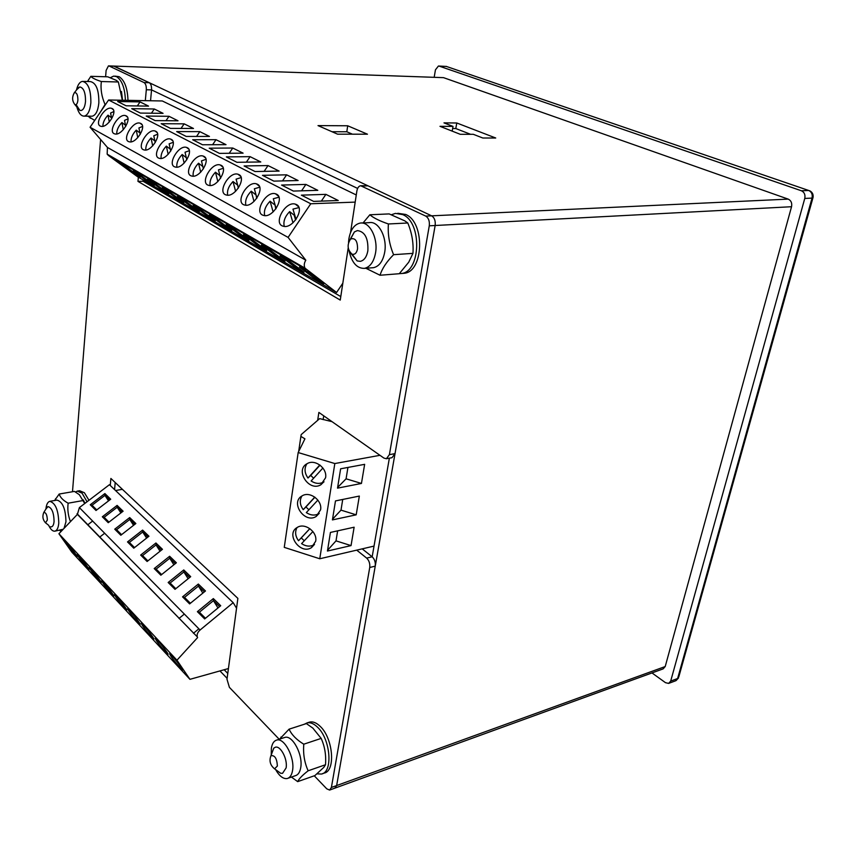 <?xml version="1.0" encoding="UTF-8"?>
<svg xmlns="http://www.w3.org/2000/svg" width="856" height="856" viewBox="0 0 856 856"><rect width="100%" height="100%" fill="white"/><g stroke="black" fill="none" stroke-linecap="round" stroke-linejoin="round"><path stroke-width="1.28" d="M308.898 509.791L305.945 506.955L303.217 509.673C299.846 504.933 299.407 500.375 301.9 496.009M303.217 509.673L314.773 497.111M319.245 513.461L318.817 513.728C314.826 515.804 310.653 515.43 306.309 512.605L317.854 500.097M305.945 506.955L314.912 497.208M304.276 540.767L301.259 537.9L298.53 540.735C295.277 536.188 294.774 531.811 297.021 527.585M298.53 540.735L309.829 528.623M314.526 544.502L314.163 544.737C310.182 546.866 305.999 546.503 301.59 543.635L312.9 531.555M301.259 537.9L309.883 528.655M313.617 478.215L310.717 475.422L307.989 478.023C304.49 473.047 304.126 468.307 306.897 463.802M307.989 478.023L319.823 464.979M324.017 481.832L323.557 482.121C319.545 484.132 315.393 483.747 311.113 480.976L322.905 468.018M310.717 475.422L320.048 465.15M379.968 455.317L334.824 463.545L298.166 452.546L304.929 438.839L300.884 436.41L301.216 434.57L319.673 418.616L332.064 421.676M320.583 509.802L316.132 516.5C304.511 523.99 289.82 502.194 302.221 495.817C309.915 490.895 322.519 500.471 320.583 509.802M332.428 519.902L356.192 514.831L359.338 496.073L335.477 500.921L332.428 519.902M334.824 463.545L319.759 558.765L284.256 547.359L298.166 452.546M374.029 546.096L319.759 558.765M327.441 551.039L351.046 545.604L354.127 527.21L330.427 532.432L327.441 551.039M337.521 488.145L361.446 483.447L364.645 464.337L340.624 468.799L337.521 488.145M315.682 541.206L311.477 547.626C300.21 555.159 285.241 533.855 297.3 527.414C304.843 522.395 317.608 531.94 315.682 541.206M325.58 477.776L320.861 484.764C308.888 492.211 294.507 469.88 307.25 463.599C315.083 458.773 327.516 468.382 325.58 477.776M356.192 514.831L340.998 510.133L332.545 519.185M342.732 499.444L340.998 510.133M351.046 545.604L336.012 540.864L327.559 550.301M337.639 530.838L336.012 540.864M361.446 483.447L346.081 478.814L337.628 487.46M347.932 467.44L346.081 478.814M182.542 596.857L198.325 584.049L205.472 590.972L189.615 603.908L182.542 596.857L184.522 597.402L190.406 603.255M233.185 602.678L109.429 484.699L79.383 507.608L77.404 514.37L197.287 636.864C196.72 634.51 197.65 632.231 200.069 630.016L233.185 602.678L236.545 608.22M90.254 504.751L104.892 493.57L110.713 499.209L96.011 510.486L90.254 504.751L92.063 505.254L96.739 509.919M102.324 516.789L117.112 505.404L123.104 511.203L108.241 522.695L102.324 516.789L104.154 517.302L108.98 522.117M114.736 529.179L129.684 517.57L135.847 523.54L120.824 535.246L114.736 529.179L116.587 529.693L121.573 534.668M127.512 541.923L142.61 530.099L148.955 536.241L133.771 548.182L127.512 541.923L129.384 542.447L134.531 547.583M140.662 555.052L155.931 542.993L162.458 549.317L147.114 561.483L140.662 555.052L142.556 555.576L147.885 560.883M154.208 568.566L169.638 556.272L176.368 562.788L160.853 575.2L154.208 568.566L156.134 569.101L161.624 574.579M168.161 582.497L183.762 569.946L190.695 576.666L175.009 589.335L168.161 582.497L170.109 583.032L175.79 588.703M197.383 611.666L213.337 598.59L220.709 605.727L204.67 618.931L197.383 611.666L199.394 612.211L205.472 618.267L219.607 606.626L213.465 600.666L199.394 612.211M165.679 652.293C159.269 644.91 155.771 640.213 155.193 638.169C156.573 638.298 169.959 655.322 167.915 654.348L165.679 652.293M115.539 490.531L122.387 489.322M228.434 668.547L189.946 679.332L71.915 552.227L58.914 533.748L77.404 514.37M189.946 679.332L176.946 660.201L58.914 533.748M75.36 555.127C69.636 548.493 66.361 544.084 65.527 541.923C66.565 541.934 78.592 557.363 76.954 556.593L75.36 555.127M87.173 567.838C81.363 561.108 78.057 556.657 77.254 554.506C78.335 554.528 90.522 570.171 88.842 569.368L87.173 567.838M99.317 580.914C93.422 574.076 90.083 569.593 89.313 567.453C90.436 567.496 102.806 583.332 101.072 582.519L99.317 580.914M111.826 594.364C105.823 587.419 102.463 582.893 101.725 580.775C102.902 580.828 115.453 596.889 113.655 596.043L111.826 594.364M124.687 608.199C118.599 601.169 115.196 596.589 114.501 594.492C115.721 594.567 128.475 610.852 126.624 609.975L124.687 608.199M137.944 622.462C131.749 615.314 128.325 610.702 127.662 608.616C128.935 608.702 141.882 625.222 139.967 624.324L137.944 622.462M151.598 637.153C145.295 629.888 141.839 625.233 141.219 623.168C142.535 623.275 155.706 640.042 153.727 639.1L151.598 637.153M180.188 667.905C173.672 660.415 170.141 655.653 169.606 653.642C171.04 653.791 184.661 671.083 182.542 670.066L180.188 667.905M176.946 660.201L197.629 637.56M204.381 591.86L198.442 586.093L184.522 597.402M202.829 593.122L198.442 586.093L198.325 584.049M109.696 499.979L104.967 495.389L92.063 505.254M108.541 500.878L104.967 495.389L104.892 493.57M122.076 511.995L117.197 507.255L104.154 517.302M120.867 512.926L117.197 507.255L117.112 505.404M134.809 524.343L129.77 519.453L116.587 529.693M133.547 525.327L129.77 519.453L129.684 517.57M147.917 537.065L142.706 532.015L129.384 542.447M146.601 538.092L142.706 532.015L142.61 530.099M161.399 550.151L156.027 544.94L142.556 555.576M160.04 551.232L156.027 544.94L155.931 542.993M175.298 563.633L169.745 558.24L156.134 569.101M173.875 564.778L169.745 558.24L169.638 556.272M189.615 577.533L183.88 571.958L170.109 583.032M188.138 578.731L183.88 571.958L183.762 569.946M217.98 607.963L213.465 600.666L213.337 598.59M205.472 618.267L204.67 618.931M219.607 606.626L220.709 605.727M116.758 133.932C116.619 130.176 118.342 126.378 121.905 122.526L123.296 129.727M125.725 126.474L124.527 120.354L127.94 118.898M125.479 125.243L121.905 122.526M131.054 141.829C130.84 137.987 132.562 134.092 136.243 130.133L137.763 137.666M140.234 134.403L138.918 127.94L142.535 126.453M139.945 132.969L136.243 130.133M145.82 149.993C145.52 146.055 147.264 142.064 151.041 137.998L152.71 145.873M155.236 142.588L153.78 135.772L157.6 134.264M154.883 140.94L151.041 137.998M161.089 158.424C160.693 154.39 162.447 150.292 166.342 146.119L168.161 154.347M170.751 151.063L169.135 143.862L173.19 142.331M170.333 149.19L166.342 146.119M176.882 167.145C176.389 163.014 178.155 158.809 182.157 154.519L184.158 163.121M186.801 159.815L185.024 152.24L189.304 150.688M186.308 157.718L182.157 154.519M193.221 176.165C192.632 171.928 194.398 167.605 198.528 163.207L200.7 172.195M203.407 168.878L201.46 160.896L205.975 159.334M202.84 166.546L198.528 163.207M210.137 185.506C209.442 181.162 211.218 176.721 215.477 172.206L217.841 181.6M220.591 178.283L219.939 175.651M220.613 178.262L218.462 169.863L223.245 168.3M219.917 175.673L215.477 172.206M227.675 195.179C226.861 190.717 228.638 186.159 233.025 181.526L235.603 191.337M238.321 188.149L237.615 184.896M238.439 187.988L236.085 179.15L241.146 177.577M237.487 185.014L233.025 181.526M245.854 205.205C244.912 200.614 246.699 195.949 251.215 191.188L254.018 201.438M256.704 198.378L255.933 194.473M256.928 198.068L254.35 188.769L259.689 187.207M255.698 194.697L251.215 191.188M264.707 215.594C263.637 210.886 265.435 206.093 270.079 201.203L273.139 211.914M275.793 208.982L274.926 204.413M276.114 208.532L273.299 198.752L278.938 197.212M274.573 204.745L270.079 201.203M284.278 226.391C283.079 221.544 284.866 216.621 289.66 211.603L292.987 222.795M295.598 219.981L294.164 215.177L294.646 214.728M296.037 219.393L292.966 209.121L298.926 207.591M294.164 215.177L289.66 211.603M102.913 126.271C102.848 122.611 104.56 118.909 108.017 115.153L109.29 122.044M111.665 118.802L110.595 113.013L113.805 111.58M111.473 117.775L108.017 115.153M140.074 174.913L154.305 185.324L147.489 181.376L133.301 170.986L140.074 174.913M356.267 194.954L162.287 100.965L108.594 100.002L90.073 127.244L107.439 147.435L107.161 154.144L108.37 155.428L137.409 176.614L336.579 292.495L342.828 283.197M107.439 147.435L305.817 260.192C304.073 263.027 303.805 265.67 304.993 268.142L336.579 292.495M308.963 272.572L323.696 283.678L314.152 278.136L299.429 267.061L308.963 272.572M289.285 261.198L303.998 272.24L294.796 266.901L280.105 255.88L289.285 261.198M270.325 250.22L284.995 261.208L276.114 256.051L261.454 245.094L270.325 250.22M252.028 239.648L266.665 250.562L258.084 245.586L243.468 234.694L252.028 239.648M234.362 229.429L248.957 240.29L240.675 235.475L226.102 224.657L234.362 229.429M217.306 219.564L231.848 230.35L223.844 225.706L209.324 214.952L217.306 219.564M200.828 210.041L215.316 220.752L207.569 216.258L193.103 205.579L200.828 210.041M184.885 200.818L199.309 211.464L191.819 207.109L177.417 196.506L184.885 200.818M169.467 191.905L183.826 202.465L176.571 198.26L162.233 187.721L169.467 191.905M154.529 183.27L168.835 193.766L161.805 189.679L147.542 179.225L154.529 183.27M126.067 166.813L140.224 177.149L133.622 173.319L119.498 163.004L126.067 166.813M126.164 115.86C132.541 118.524 121.381 136.243 114.79 133.889C107.225 132.316 118.524 113.174 125.543 115.614L126.164 115.86M140.363 113.078L163.057 113.345L154.305 108.99L131.728 108.669L140.363 113.078M108.594 100.002L310.76 203.76L288.087 237.401L305.817 260.192M355.187 202.112L310.76 203.76M313.628 201.395L338.259 200.507L325.901 194.355L301.387 195.147L313.628 201.395M293.373 191.07L317.811 190.332L305.913 184.415L281.581 185.056L293.373 191.07M273.856 181.119L298.113 180.53L286.632 174.827L262.492 175.33L273.856 181.119M255.056 171.542L279.12 171.082L268.046 165.572L244.099 165.957L255.056 171.542M236.919 162.298L260.791 161.966L250.102 156.648L226.348 156.905L236.919 162.298M219.425 153.374L243.093 153.16L232.768 148.024L209.217 148.174L219.425 153.374M202.53 144.76L226.005 144.653L216.022 139.689L192.664 139.731L202.53 144.76M186.201 136.436L209.474 136.436L199.823 131.631L176.668 131.578L186.201 136.436M170.408 128.389L193.499 128.486L184.158 123.842L161.185 123.692L170.408 128.389M155.139 120.61L178.027 120.792L168.985 116.298L146.216 116.063L155.139 120.61M126.057 105.78L148.548 106.123L140.063 101.907L117.679 101.522L126.057 105.78M90.073 127.244L288.087 237.401M296.401 204.541C305.239 208.35 292.666 229.28 283.347 226.23C272.647 224.047 285.219 200.882 295.299 204.124L296.401 204.541M276.499 194.173C285.037 197.843 272.604 218.398 263.637 215.423C253.333 213.326 265.767 190.631 275.471 193.777L276.499 194.173M257.335 184.19C265.574 187.721 253.301 207.922 244.645 205.033C234.715 203 247.031 180.766 256.361 183.815L257.335 184.19M238.867 174.571C246.828 177.973 234.694 197.822 226.348 195.008C216.771 193.039 228.959 171.243 237.947 174.217L238.867 174.571M221.051 165.283C228.755 168.568 216.761 188.085 208.704 185.345C199.459 183.441 211.528 162.073 220.185 164.951L221.051 165.283M203.856 156.327C211.304 159.494 199.459 178.679 191.68 176.015C182.756 174.175 194.686 153.213 203.043 156.017L203.856 156.327M187.25 147.681C194.462 150.742 182.756 169.606 175.245 167.016C166.62 165.229 178.423 144.653 186.48 147.382L187.25 147.681M171.2 139.325C178.198 142.278 166.631 160.842 159.366 158.317C151.02 156.584 162.704 136.393 170.483 139.036L171.2 139.325M155.696 131.236C162.469 134.092 151.041 152.368 144.011 149.896C135.944 148.227 147.489 128.389 155.011 130.968L155.696 131.236M140.684 123.424C147.253 126.185 135.965 144.172 129.16 141.764C121.349 140.149 132.776 120.664 140.042 123.168L140.684 123.424M112.093 108.53C118.278 111.109 107.257 128.561 100.869 126.271C93.55 124.741 104.721 105.919 111.515 108.305L112.093 108.53M147.756 180.53L147.489 181.376M154.305 108.99L151.426 113.206M314.783 276.959L314.152 278.136M325.901 194.355L321.332 201.117M295.363 265.756L294.796 266.901M305.913 184.415L301.58 190.824M276.638 254.96L276.114 256.051M286.632 174.827L282.512 180.916M258.566 244.527L258.084 245.586M268.046 165.572L264.119 171.371M241.114 234.458L240.675 235.475M250.102 156.648L246.357 162.169M224.251 224.711L223.844 225.706M232.768 148.024L229.205 153.288M207.944 215.295L207.569 216.258M216.022 139.689L212.609 144.718M192.161 206.189L191.819 207.109M199.823 131.631L196.559 136.436M176.882 197.362L176.571 198.26M184.158 123.842L181.033 128.432M162.094 188.823L161.805 189.679M168.985 116.298L165.989 120.696M133.868 172.505L133.622 173.319M140.063 101.907L137.302 105.951M61.001 531.555L59.663 530.26M54.634 500.493L59.182 494.04C60.177 497.39 63.162 500.45 68.138 503.2C67.346 509.555 68.127 515.697 70.481 521.614M64.018 528.398L65.955 521.796C65.666 508.988 62.67 501.744 56.956 500.086L49.809 501.338C47.69 501.916 46.395 504.473 45.914 509.042M45.529 522.823L47.348 519.999C47.101 514.831 45.914 512.327 43.774 512.487C42.19 516.35 42.779 519.795 45.529 522.823L48.642 525.284C50.6 529.457 52.676 531.415 54.87 531.169L63.194 529.254M84.99 503.339L83.246 499.883M84.733 503.531L79.308 494.672L74.429 491.408L59.182 494.04M54.87 531.169C57.02 530.581 58.326 527.895 58.775 523.134C58.465 510.283 55.48 503.018 49.809 501.338M83.481 500.471L68.138 503.2M94.706 120.428L87.965 116.256M87.483 81.513L90.843 76.323C92.138 77.971 95.637 79.704 101.34 81.534C100.409 89.11 101.65 96.771 105.053 104.496L100.43 112.018M91.271 116.202L92.159 116.213C95.765 115.303 97.991 110.884 98.847 102.945C98.964 89.966 96.15 82.85 90.394 81.588L83.396 81.406M122.547 100.248L121.466 91.453M122.333 100.248L118.363 81.983L116.298 80.336L107.749 76.815L90.843 76.323M76.805 106.84C78.57 113.099 81.053 116.191 84.241 116.138C87.815 115.218 90.03 110.777 90.864 102.816C90.971 89.784 88.157 82.636 82.433 81.374C79.715 81.898 77.725 84.797 76.462 90.083M118.363 81.983L101.34 81.534M279.612 739.124L289.082 729.162C291.682 734.812 296.583 739.819 303.773 744.196C303.013 753.783 304.469 762.653 308.149 770.785C302.414 775.215 298.926 778.832 297.685 781.635L291.436 777.066M288.098 778.232L295.416 775.675C298.134 774.894 299.9 772.251 300.702 767.768C303.249 754.992 292.495 734.716 284.823 737.423L284.117 737.658M297.685 781.635L314.933 775.557L323.825 767.351L325.515 764.74C326.243 755.238 324.799 746.453 321.171 738.396L312.857 728.124L306.384 723.588L289.082 729.162M275.632 769.598C279.366 776.157 283.24 779.131 287.274 778.521C289.981 777.74 291.736 775.097 292.538 770.582C295.042 757.774 284.32 737.38 276.691 740.076C273.909 740.879 272.133 743.575 271.373 748.187L271.245 754.971M321.171 738.396L303.773 744.196M325.515 764.74L308.149 770.785M363.051 222.945L369.856 214.77C373.451 217.895 379.625 220.966 388.399 223.972C387.64 234.319 389.373 244.559 393.589 254.681C386.559 261.808 382.044 268.656 380.053 275.247L365.844 268.26M372.157 267.789L373.516 267.682C379.208 266.387 382.932 261.251 384.686 252.285C387.447 237.529 378.523 220.655 369.225 222.646L361.735 223.009M380.053 275.247L399.271 273.717L408.751 262.171L412.956 253.365C413.651 243.115 411.939 232.993 407.798 222.999L404.835 220.88L389.159 213.914L369.856 214.77M349.066 250.84C351.773 262.664 356.888 268.506 364.431 268.367C370.102 267.061 373.805 261.904 375.549 252.895C378.277 238.064 369.364 221.094 360.098 223.095C354.277 224.454 350.543 229.708 348.884 238.835L348.531 242.366M407.798 222.999L388.399 223.972M412.956 253.365L393.589 254.681M87.044 501.776L82.058 493.142L77.275 491.13L75.467 492.007M88.981 500.289L84.391 492.735L79.608 490.723L77.275 491.13M125.393 100.302C124.912 88.018 121.959 80.132 116.523 76.623L113.677 76.098L110.36 77.693M127.993 100.345C127.512 88.082 124.548 80.197 119.112 76.698L115.036 76.131M317.095 773.845L321.407 774.049C333.241 772.283 330.523 739.028 317.512 727.172C313.831 723.609 310.343 722.186 307.047 722.913L304.329 724.251M322.573 773.631L324.028 773.118C335.884 771.342 333.177 738.14 320.144 726.316C316.463 722.753 312.975 721.341 309.679 722.068L308.727 722.378M399.313 273.674L401.143 273.535C420.778 272.272 422.34 222.389 402.727 214.599L395.472 213.39L391.438 214.717M402.267 273.449L404.053 273.299C423.72 272.037 425.293 222.239 405.658 214.46L397.794 213.283M50.547 526.793L51.435 526.857C52.901 526.451 53.778 524.632 54.078 521.39C53.864 512.68 51.842 507.747 48 506.602L45.935 509.02M77.907 100.066C77.821 94.706 76.633 92.255 74.333 92.737C71.883 97.06 72.097 101.04 74.964 104.7C76.526 105.031 77.511 103.49 77.907 100.066M76.109 104.614L79.811 110.338L81.031 110.52C83.46 109.9 84.958 106.882 85.514 101.468C85.579 92.63 83.674 87.783 79.801 86.927L76.901 89.527M277.365 766.034C276.97 758.587 274.84 755.142 270.967 755.688C268.987 760.834 270.186 765.221 274.562 768.827L277.365 766.034M276.798 770.453L280.682 773.278L282.544 773.332L286.107 767.928C287.798 759.251 280.554 745.416 275.375 747.224L273.781 748.123L271.652 753.869M357.562 248.861C357.551 240.889 355.219 237.604 350.585 239.017C346.894 244.709 347.386 249.759 352.041 254.168C354.801 254.885 356.642 253.109 357.562 248.861M351.067 253.59L357.177 260.941L360.323 261.337C364.175 260.449 366.689 256.928 367.855 250.797C368.422 238.353 364.934 231.623 357.38 230.585L354.395 231.933L350.168 239.391M482.816 138.009L495.72 137.998L456.783 122.986L443.986 122.879L453.006 126.399L439.984 126.324L460.26 134.306L473.347 134.317L482.816 138.009M362.195 548.857L372.167 556.785C374.607 559.15 375.634 562.264 375.238 566.137L336.643 785.562L334.846 788.151L336.643 785.562L435.148 225.503C435.651 220.88 434.474 217.649 431.638 215.83L788.216 199.116L443.526 77.65L113.581 66.073L149.286 82.711C150.956 83.867 151.705 86.263 151.544 89.891L150.549 100.751M361.211 185.709L368.005 185.827L431.638 215.83L114.265 66.201L109.14 66.019L144.043 82.561C145.713 83.728 146.462 86.124 146.312 89.773L145.317 100.655M337.574 134.167L367.459 134.199L347.697 125.779L318.015 125.607L337.574 134.167M357.626 188.427L151.544 89.891L146.312 89.773M470.607 134.317L455.799 128.539L452.631 128.518M352.415 134.178L346.819 131.76L332.01 131.728M224.176 669.745L227.771 673.447M219.949 670.922L227.118 678.348M651.983 672.944L665.497 682.681L668.632 683.409L670.687 681.108L804.768 198.442C805.464 194.729 804.34 192.172 801.398 190.77L439.192 66.137L438.433 66.03L435.447 69.828L434.195 77.233M356.717 550.14L366.657 558.101C369.096 560.477 370.124 563.601 369.739 567.485L331.4 787.456L665.208 666.546L791.543 206.724L435.148 225.503L395.023 453.627L392.005 457.682L386.388 458.73L383.937 458.099L318.871 412.421L317.672 420.339M665.208 666.546L663.122 668.889L335.156 788.044M113.923 66.083L443.526 77.65M788.216 199.116C791.105 200.518 792.217 203.065 791.543 206.724M366.657 558.101L372.167 556.785L389.362 458.174M456.783 122.986L455.799 128.539M453.006 126.399L452.182 131.118M347.697 125.779L346.819 131.76M331.4 787.456L329.603 790.056L326.789 788.847L314.259 775.793M279.206 739.263L229.387 687.347L226.99 679.247L237.872 598.387L110.895 478.461L110.253 485.491M115.218 482.549L114.565 489.6M72.493 491.74L100.601 139.496M105.609 76.751L106.112 70.449L108.455 65.891L109.14 66.019M143.209 179.985L143.091 181.269L340.784 296.583M138.351 177.16L137.966 181.376L143.091 181.269M137.966 181.376L340.249 300.082L348.21 247.866M350.553 232.479L356.877 191.006C357.444 187.924 358.696 186.159 360.633 185.731L425.753 216.097C428.589 217.938 429.755 221.169 429.273 225.813L389.394 454.664L386.388 458.73M425.753 216.097L431.638 215.83C434.474 217.649 435.651 220.88 435.148 225.503L429.273 225.813M323.729 415.823L323.14 419.633M200.069 630.016L79.383 507.608M108.37 155.428L306.234 269.576M670.687 681.108L677.62 678.519L812.044 198.1L804.768 198.442M801.398 190.77L808.674 190.471L446.318 66.426L439.192 66.137M808.674 190.471C811.616 191.872 812.74 194.408 812.044 198.1L813.072 197.404C813.468 194.547 812.451 192.386 810.001 190.92L808.674 190.471M812.911 197.961L678.872 676.647L675.555 680.82L669.007 683.27M438.839 66.04L446.318 66.426L808.685 190.471M144.043 82.561L149.286 82.711M362.227 185.987L368.005 185.827M389.394 454.664L395.023 453.627M369.739 567.485L375.238 566.137M318.817 513.728L316.132 516.5M300.884 436.41L298.669 451.54M314.163 544.737L311.477 547.626M323.557 482.121L320.861 484.764M198.87 628.807L193.445 633.28M197.287 636.864L77.061 513.707M92.641 521.058L87.665 524.889M104.667 533.245L99.638 537.151M184.35 614.073L178.99 618.46M127.362 117.015L125.543 115.614M107.161 154.144L304.993 268.142M298.573 206.745L295.299 204.124M278.532 196.227L275.471 193.777M259.24 186.105L256.361 183.815M240.654 176.357L237.947 174.217M222.731 166.963L220.185 164.951M205.44 157.9L203.043 156.017M188.748 149.147L186.48 147.382M172.623 140.705L170.483 139.036M157.033 132.541L155.011 130.968M141.957 124.644L140.042 123.168M113.238 109.622L111.515 108.305M60.209 530.153L61.065 531.49M55.159 500.396L55.565 498.716M89.356 116.181L90.18 118.182M87.933 81.523L88.553 79.683M92.159 116.213L84.241 116.138M291.757 776.948L292.281 777.762M280.929 738.696L280.939 737.059M284.823 737.423L276.691 740.076M373.516 267.682L364.431 268.367M307.047 722.913L309.679 722.068M401.143 273.535L404.053 273.299M43.774 512.487L47.187 506.987M74.964 104.7L79.811 110.338M74.333 92.737L78.602 87.408M274.562 768.827L280.682 773.278M270.967 755.688L273.781 748.123M352.041 254.168L357.177 260.941M350.585 239.017L354.395 231.933M676.047 680.627L678.551 677.909M446.575 66.447L446.04 66.351M108.798 65.901L113.581 66.073M329.924 789.949L334.846 788.151"/></g></svg>
